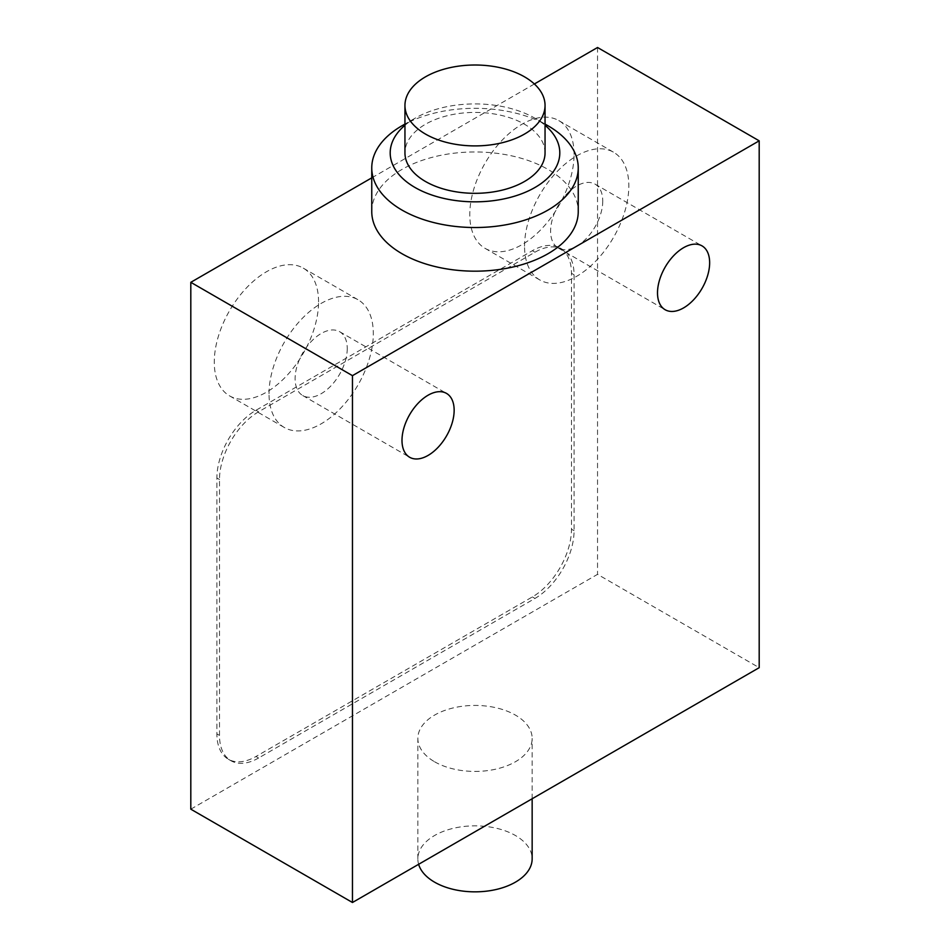 <?xml version="1.0" encoding="UTF-8"?>
<svg xmlns="http://www.w3.org/2000/svg" width="950" height="950" viewBox="0 0 950 950"><rect width="100%" height="100%" fill="white"/><g stroke="black" fill="none" stroke-linecap="round" stroke-linejoin="round"><path stroke-width="0.71" stroke-dasharray="4.75 3.56" d="M418.629 864.298A57.154 33.001 180 0 1 417.846 858.847A57.154 33.001 180 0 1 453.126 828.364A57.154 33.001 180 0 1 515.411 835.513A57.154 33.001 180 0 1 532.154 858.847M258.602 757.993A55.302 31.932 -60 0 1 230.945 760.736A55.302 31.932 -60 0 1 219.498 735.419L219.498 479.512A55.302 31.932 -60 0 1 258.602 411.777L534.969 252.213A55.302 31.932 -60 0 1 562.626 249.482A55.302 31.932 -60 0 1 574.073 274.799L574.073 530.694A55.302 31.932 -60 0 1 534.969 598.441L258.602 757.993L255.989 756.485L532.356 596.933A55.302 31.932 120 0 0 571.472 529.197L571.472 273.291A55.302 31.932 120 0 0 560.013 247.974A55.302 31.932 120 0 0 532.356 250.717L255.989 410.269A55.302 31.932 120 0 0 216.885 478.004L216.885 733.911A55.302 31.932 120 0 0 228.344 759.228A55.302 31.932 120 0 0 255.989 756.485M602.751 201.044A36.872 21.292 -60 0 1 586.661 238.141A36.872 21.292 -60 0 1 558.244 248.021A36.872 21.292 -60 0 1 550.608 231.147A36.872 21.292 -60 0 1 566.699 194.037A36.872 21.292 -60 0 1 595.116 184.158A36.872 21.292 -60 0 1 602.751 201.044M524.543 246.192A73.744 42.572 -60 0 1 556.724 171.986A73.744 42.572 -60 0 1 613.557 152.226A73.744 42.572 -60 0 1 628.829 185.986A73.744 42.572 -60 0 1 596.636 260.193A73.744 42.572 -60 0 1 539.814 279.953A73.744 42.572 -60 0 1 524.543 246.192M347.249 348.555A36.872 21.292 -60 0 1 331.146 385.664A36.872 21.292 -60 0 1 302.741 395.544A36.872 21.292 -60 0 1 295.106 378.658A36.872 21.292 -60 0 1 311.196 341.549A36.872 21.292 -60 0 1 339.613 331.681A36.872 21.292 -60 0 1 347.249 348.555M269.028 393.716A73.744 42.572 -60 0 1 301.221 319.497A73.744 42.572 -60 0 1 358.043 299.749A73.744 42.572 -60 0 1 373.314 333.497A73.744 42.572 -60 0 1 341.133 407.716A73.744 42.572 -60 0 1 284.299 427.476A73.744 42.572 -60 0 1 269.028 393.716M434.589 761.758A57.154 33.001 0 0 0 496.874 768.906A57.154 33.001 0 0 0 532.154 738.423A57.154 33.001 0 0 0 515.411 715.089A57.154 33.001 0 0 0 453.126 707.94A57.154 33.001 0 0 0 417.846 738.423A57.154 33.001 0 0 0 434.589 761.758M574.073 154.375A73.744 42.572 120 0 0 558.802 120.614A73.744 42.572 120 0 0 501.98 140.374A73.744 42.572 120 0 0 469.787 214.581A73.744 42.572 120 0 0 485.058 248.342A73.744 42.572 120 0 0 541.88 228.594A73.744 42.572 120 0 0 574.073 154.375M318.571 301.886A73.744 42.572 120 0 0 303.288 268.137A73.744 42.572 120 0 0 246.466 287.886A73.744 42.572 120 0 0 214.273 362.104A73.744 42.572 120 0 0 229.556 395.865A73.744 42.572 120 0 0 286.377 376.105A73.744 42.572 120 0 0 318.571 301.886M190.808 809.174L597.538 574.346L759.193 667.684M597.538 47.5L597.538 574.346M534.363 83.98L371.759 177.852M371.759 211.577A103.241 59.601 180 0 1 435.492 156.501A103.241 59.601 180 0 1 548.008 169.433A103.241 59.601 180 0 1 578.241 211.577M401.992 125.768A103.241 59.601 180 0 1 548.008 125.768M404.949 125.281A84.799 48.961 180 0 1 415.031 118.251A84.799 48.961 180 0 1 534.969 118.251L545.051 124.07L534.969 118.251A84.799 48.961 180 0 1 545.051 125.281M545.051 152.867A70.051 40.446 0 0 0 524.543 124.272A70.051 40.446 0 0 0 448.186 115.496A70.051 40.446 0 0 0 404.949 152.867M216.885 733.911L219.498 735.419M216.885 478.004L219.498 479.512M255.989 410.269L258.602 411.777M532.356 250.717L534.969 252.213M571.472 273.291L574.073 274.799M571.472 529.197L574.073 530.694M532.356 596.933L534.969 598.441M532.154 798.76L532.154 738.423M417.846 858.847L417.846 738.423M558.802 120.614L613.557 152.226M485.058 248.342L539.814 279.953M303.288 268.137L358.043 299.749M229.556 395.865L284.299 427.476M562.626 249.482L560.013 247.974M230.945 760.736L228.344 759.228M558.244 248.021L665.143 309.736M595.116 184.158L702.014 245.872M302.741 395.544L409.64 457.259M339.613 331.681L446.5 393.395M415.031 118.251L404.949 124.07"/><path stroke-width="1.43" d="M532.154 798.76L532.154 858.847A57.154 33.001 180 0 1 496.874 889.331A57.154 33.001 180 0 1 434.589 882.182A57.154 33.001 180 0 1 418.629 864.298M709.65 262.758A36.872 21.292 -60 0 1 693.559 299.856A36.872 21.292 -60 0 1 665.143 309.736A36.872 21.292 -60 0 1 657.507 292.861A36.872 21.292 -60 0 1 673.597 255.752A36.872 21.292 -60 0 1 702.014 245.872A36.872 21.292 -60 0 1 709.65 262.758M454.147 410.269A36.872 21.292 -60 0 1 438.045 447.379A36.872 21.292 -60 0 1 409.64 457.259A36.872 21.292 -60 0 1 401.992 440.372A36.872 21.292 -60 0 1 418.095 403.275A36.872 21.292 -60 0 1 446.5 393.395A36.872 21.292 -60 0 1 454.147 410.269M352.462 902.5L190.808 809.174L190.808 282.316L352.462 375.654L352.462 902.5L759.193 667.684L759.193 140.826L597.538 47.5L534.363 83.98M371.759 177.852L190.808 282.316M352.462 375.654L759.193 140.826M548.008 125.768L545.051 124.07L548.008 125.768A103.241 59.601 180 0 1 578.241 167.924L578.241 211.577A103.241 59.601 180 0 1 514.508 266.641A103.241 59.601 180 0 1 401.992 253.721A103.241 59.601 180 0 1 371.759 211.577L371.759 167.924A103.241 59.601 180 0 1 401.992 125.768L404.949 124.07M578.241 167.924A103.241 59.601 180 0 1 514.508 222.989A103.241 59.601 180 0 1 401.992 210.069A103.241 59.601 180 0 1 371.759 167.924M545.051 125.281A84.799 48.961 180 0 1 529.114 190.57A84.799 48.961 180 0 1 415.031 187.494A84.799 48.961 180 0 1 404.949 125.281M524.543 76.855A70.051 40.446 180 0 1 545.051 105.45A70.051 40.446 180 0 1 501.814 142.821A70.051 40.446 180 0 1 425.457 134.057A70.051 40.446 180 0 1 404.949 105.45A70.051 40.446 180 0 1 448.186 68.091A70.051 40.446 180 0 1 524.543 76.855M404.949 105.45L404.949 152.867A70.051 40.446 0 0 0 425.457 181.474A70.051 40.446 0 0 0 501.814 190.237A70.051 40.446 0 0 0 545.051 152.867L545.051 105.45"/></g></svg>
